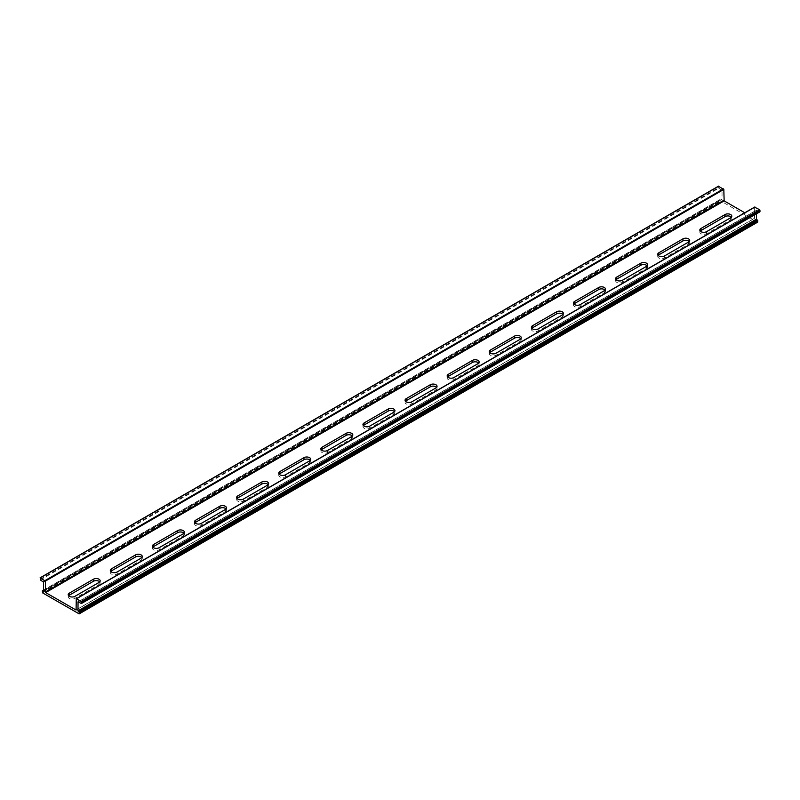 <?xml version="1.0" encoding="UTF-8"?>
<svg xmlns="http://www.w3.org/2000/svg" width="800" height="800" viewBox="0 0 800 800"><rect width="100%" height="100%" fill="white"/><g stroke="black" fill="none" stroke-linecap="round" stroke-linejoin="round"><path stroke-width="0.6" stroke-dasharray="4 3" d="M76.18 598.93L754.66 207.21L754.57 218.33L744.77 212.77M40 578.04L718.48 186.33L718.8 188.2L722.04 190.43L722.04 199.29L720.83 199.06L721.06 201.14L757.43 222.14M700.26 231.09A3.94 2.28 0 0 0 699.83 232.12A3.94 2.28 0 0 0 702.27 234.22A3.94 2.28 0 0 0 706.56 233.72L730.64 219.82A3.94 2.28 0 0 0 731.8 218.21A3.94 2.28 0 0 0 731.37 217.19M68.63 595.76A3.94 2.28 0 0 0 68.2 596.78A3.94 2.28 0 0 0 70.64 598.89A3.94 2.28 0 0 0 74.93 598.39L99.01 584.49A3.94 2.28 0 0 0 100.17 582.88A3.94 2.28 0 0 0 99.74 581.86M110.74 571.45A3.94 2.28 0 0 0 110.31 572.47A3.94 2.28 0 0 0 112.75 574.58A3.94 2.28 0 0 0 117.04 574.08L141.12 560.18A3.94 2.28 0 0 0 142.27 558.57A3.94 2.28 0 0 0 141.85 557.54M152.84 547.13A3.94 2.28 0 0 0 152.42 548.16A3.94 2.28 0 0 0 154.85 550.26A3.94 2.28 0 0 0 159.15 549.77L183.23 535.87A3.94 2.28 0 0 0 184.38 534.26A3.94 2.28 0 0 0 183.96 533.23M194.95 522.82A3.94 2.28 0 0 0 194.53 523.85A3.94 2.28 0 0 0 196.96 525.95A3.94 2.28 0 0 0 201.26 525.46L225.34 511.56A3.94 2.28 0 0 0 226.49 509.95A3.94 2.28 0 0 0 226.07 508.92M237.06 498.51A3.94 2.28 0 0 0 236.64 499.54A3.94 2.28 0 0 0 239.07 501.64A3.94 2.28 0 0 0 243.37 501.15L267.45 487.25A3.94 2.28 0 0 0 268.6 485.64A3.94 2.28 0 0 0 268.18 484.61M447.61 376.96A3.94 2.28 0 0 0 447.18 377.98A3.94 2.28 0 0 0 449.61 380.09A3.94 2.28 0 0 0 453.91 379.59L477.99 365.69A3.94 2.28 0 0 0 479.14 364.08A3.94 2.28 0 0 0 478.72 363.05M489.71 352.64A3.94 2.28 0 0 0 489.29 353.67A3.94 2.28 0 0 0 491.72 355.77A3.94 2.28 0 0 0 496.02 355.28L520.1 341.38A3.94 2.28 0 0 0 521.25 339.77A3.94 2.28 0 0 0 520.83 338.74M531.82 328.33A3.94 2.28 0 0 0 531.4 329.36A3.94 2.28 0 0 0 533.83 331.46A3.94 2.28 0 0 0 538.13 330.97L562.21 317.07A3.94 2.28 0 0 0 563.36 315.46A3.94 2.28 0 0 0 562.94 314.43M573.93 304.02A3.94 2.28 0 0 0 573.51 305.05A3.94 2.28 0 0 0 575.94 307.15A3.94 2.28 0 0 0 580.24 306.66L604.32 292.76A3.94 2.28 0 0 0 605.47 291.15A3.94 2.28 0 0 0 605.05 290.12M616.04 279.71A3.94 2.28 0 0 0 615.62 280.74A3.94 2.28 0 0 0 618.05 282.84A3.94 2.28 0 0 0 622.35 282.35L646.43 268.45A3.94 2.28 0 0 0 647.58 266.84A3.94 2.28 0 0 0 647.16 265.81M658.15 255.4A3.94 2.28 0 0 0 657.73 256.43A3.94 2.28 0 0 0 660.16 258.53A3.94 2.28 0 0 0 664.45 258.04L688.53 244.13A3.94 2.28 0 0 0 689.69 242.52A3.94 2.28 0 0 0 689.26 241.5M321.28 449.89A3.94 2.28 0 0 0 320.86 450.92A3.94 2.28 0 0 0 323.29 453.02A3.94 2.28 0 0 0 327.58 452.53L351.66 438.62A3.94 2.28 0 0 0 352.82 437.01A3.94 2.28 0 0 0 352.39 435.99M279.17 474.2A3.94 2.28 0 0 0 278.75 475.23A3.94 2.28 0 0 0 281.18 477.33A3.94 2.28 0 0 0 285.48 476.84L309.56 462.94A3.94 2.28 0 0 0 310.71 461.33A3.94 2.28 0 0 0 310.29 460.3M363.39 425.58A3.94 2.28 0 0 0 362.96 426.61A3.94 2.28 0 0 0 365.4 428.71A3.94 2.28 0 0 0 369.69 428.21L393.77 414.31A3.94 2.28 0 0 0 394.93 412.7A3.94 2.28 0 0 0 394.5 411.68M405.5 401.27A3.94 2.28 0 0 0 405.07 402.29A3.94 2.28 0 0 0 407.51 404.4A3.94 2.28 0 0 0 411.8 403.9L435.88 390A3.94 2.28 0 0 0 437.04 388.39A3.94 2.28 0 0 0 436.61 387.37M756.44 213.82L756.53 210.09L759.68 211.8M754.34 218.3L76.18 609.84L754.66 218.12M40 579.36L718.48 187.65M40.32 579.92L718.8 188.2M43.24 581.6L721.72 189.88M43.56 582.15L722.04 190.43M721.72 199.47L43.56 591.01L722.04 199.29M43.56 590.23L721.06 199.09M42.25 590.99L720.74 199.27M42.25 592.31L720.74 200.59M42.57 592.86L721.06 201.14M756.76 210.11L78.28 601.83L756.44 210.29M435.88 390L435.88 387.95M411.8 403.9L411.8 401.85M393.77 414.31L393.77 412.26M369.69 428.21L369.69 426.16M309.56 462.94L309.56 460.88M285.48 476.84L285.48 474.78M351.66 438.62L351.66 436.57M327.58 452.53L327.58 450.47M688.53 244.13L688.53 242.08M664.45 258.04L664.45 255.98M646.43 268.45L646.43 266.39M622.35 282.35L622.35 280.29M604.32 292.76L604.32 290.7M580.24 306.66L580.24 304.6M562.21 317.07L562.21 315.01M538.13 330.97L538.13 328.92M520.1 341.38L520.1 339.32M496.02 355.28L496.02 353.23M477.99 365.69L477.99 363.64M453.91 379.59L453.91 377.54M267.45 487.25L267.45 485.19M243.37 501.15L243.37 499.09M225.34 511.56L225.34 509.5M201.26 525.46L201.26 523.41M183.23 535.87L183.23 533.81M159.15 549.77L159.15 547.72M141.12 560.18L141.12 558.13M117.04 574.08L117.04 572.03M99.01 584.49L99.01 582.44M74.93 598.39L74.93 596.34M730.64 219.82L730.64 217.77M706.56 233.72L706.56 231.67M76.08 610.05L754.57 218.33M43.47 591.21L721.95 199.49M43.56 590.08L720.83 199.06M78.05 601.81L756.53 210.09M437.04 388.39L437.04 386.34M405.07 402.29L405.07 400.24M394.93 412.7L394.93 410.65M362.96 426.61L362.96 424.55M310.71 461.33L310.71 459.27M278.75 475.23L278.75 473.17M352.82 437.01L352.82 434.96M320.86 450.92L320.86 448.86M689.69 242.52L689.69 240.47M657.73 256.43L657.73 254.37M647.58 266.84L647.58 264.78M615.62 280.74L615.62 278.68M605.47 291.15L605.47 289.09M573.51 305.05L573.51 302.99M563.36 315.46L563.36 313.4M531.4 329.36L531.4 327.31M521.25 339.77L521.25 337.72M489.29 353.67L489.29 351.62M479.14 364.08L479.14 362.03M447.18 377.98L447.18 375.93M268.6 485.64L268.6 483.58M236.64 499.54L236.64 497.48M226.49 509.95L226.49 507.89M194.53 523.85L194.53 521.8M184.38 534.26L184.38 532.21M152.42 548.16L152.42 546.11M142.27 558.57L142.27 556.52M110.31 572.47L110.31 570.42M100.17 582.88L100.17 580.83M68.2 596.78L68.2 594.73M731.8 218.21L731.8 216.16M699.83 232.12L699.83 230.06"/><path stroke-width="1.2" d="M760 211.61L81.52 603.33L81.2 601.46L76.27 598.73L76.08 610.05L45.66 592.58L45.34 581.13L40.32 577.86L40.32 579.92L43.56 582.15L43.56 591.01L42.35 590.78L42.57 592.86L79.17 613.88L79.26 612.35L77.96 610.87L78.05 601.81L81.42 603.54L759.91 211.82L759.68 209.74L754.66 207.21M700.99 228.45L725.07 214.55A3.94 2.28 180 0 1 729.36 214.06A3.94 2.28 180 0 1 731.8 216.16A3.94 2.28 180 0 1 730.64 217.77L706.56 231.67A3.94 2.28 180 0 1 702.27 232.16A3.94 2.28 180 0 1 699.83 230.06A3.94 2.28 180 0 1 700.99 228.45L700.99 230.51A3.94 2.28 0 0 0 700.26 231.09M69.36 593.12L93.44 579.22A3.94 2.28 180 0 1 97.73 578.73A3.94 2.28 180 0 1 100.17 580.83A3.94 2.28 180 0 1 99.01 582.44L74.93 596.34A3.94 2.28 180 0 1 70.64 596.83A3.94 2.28 180 0 1 68.2 594.73A3.94 2.28 180 0 1 69.36 593.12L69.36 595.17A3.94 2.28 0 0 0 68.63 595.76M111.47 568.81L135.55 554.91A3.94 2.28 180 0 1 139.84 554.41A3.94 2.28 180 0 1 142.27 556.52A3.94 2.28 180 0 1 141.12 558.13L117.04 572.03A3.94 2.28 180 0 1 112.75 572.52A3.94 2.28 180 0 1 110.31 570.42A3.94 2.28 180 0 1 111.47 568.81L111.47 570.86A3.94 2.28 0 0 0 110.74 571.45M153.57 544.5L177.65 530.6A3.94 2.28 180 0 1 181.95 530.1A3.94 2.28 180 0 1 184.38 532.21A3.94 2.28 180 0 1 183.23 533.81L159.15 547.72A3.94 2.28 180 0 1 154.85 548.21A3.94 2.28 180 0 1 152.42 546.11A3.94 2.28 180 0 1 153.57 544.5L153.57 546.55A3.94 2.28 0 0 0 152.84 547.13M195.68 520.19L219.76 506.28A3.94 2.28 180 0 1 224.06 505.79A3.94 2.28 180 0 1 226.49 507.89A3.94 2.28 180 0 1 225.34 509.5L201.26 523.41A3.94 2.28 180 0 1 196.96 523.9A3.94 2.28 180 0 1 194.53 521.8A3.94 2.28 180 0 1 195.68 520.19L195.68 522.24A3.94 2.28 0 0 0 194.95 522.82M237.79 495.88L261.87 481.97A3.94 2.28 180 0 1 266.17 481.48A3.94 2.28 180 0 1 268.6 483.58A3.94 2.28 180 0 1 267.45 485.19L243.37 499.09A3.94 2.28 180 0 1 239.07 499.59A3.94 2.28 180 0 1 236.64 497.48A3.94 2.28 180 0 1 237.79 495.88L237.79 497.93A3.94 2.28 0 0 0 237.06 498.51M448.34 374.32L472.42 360.42A3.94 2.28 180 0 1 476.71 359.92A3.94 2.28 180 0 1 479.14 362.03A3.94 2.28 180 0 1 477.99 363.64L453.91 377.54A3.94 2.28 180 0 1 449.61 378.03A3.94 2.28 180 0 1 447.18 375.93A3.94 2.28 180 0 1 448.34 374.32L448.34 376.37A3.94 2.28 0 0 0 447.61 376.96M490.44 350.01L514.52 336.11A3.94 2.28 180 0 1 518.82 335.61A3.94 2.28 180 0 1 521.25 337.72A3.94 2.28 180 0 1 520.1 339.32L496.02 353.23A3.94 2.28 180 0 1 491.72 353.72A3.94 2.28 180 0 1 489.29 351.62A3.94 2.28 180 0 1 490.44 350.01L490.44 352.06A3.94 2.28 0 0 0 489.71 352.64M532.55 325.7L556.63 311.79A3.94 2.28 180 0 1 560.93 311.3A3.94 2.28 180 0 1 563.36 313.4A3.94 2.28 180 0 1 562.21 315.01L538.13 328.92A3.94 2.28 180 0 1 533.83 329.41A3.94 2.28 180 0 1 531.4 327.31A3.94 2.28 180 0 1 532.55 325.7L532.55 327.75A3.94 2.28 0 0 0 531.82 328.33M574.66 301.39L598.74 287.48A3.94 2.28 180 0 1 603.04 286.99A3.94 2.28 180 0 1 605.47 289.09A3.94 2.28 180 0 1 604.32 290.7L580.24 304.6A3.94 2.28 180 0 1 575.94 305.1A3.94 2.28 180 0 1 573.51 302.99A3.94 2.28 180 0 1 574.66 301.39L574.66 303.44A3.94 2.28 0 0 0 573.93 304.02M616.77 277.07L640.85 263.17A3.94 2.28 180 0 1 645.15 262.68A3.94 2.28 180 0 1 647.58 264.78A3.94 2.28 180 0 1 646.43 266.39L622.35 280.29A3.94 2.28 180 0 1 618.05 280.79A3.94 2.28 180 0 1 615.62 278.68A3.94 2.28 180 0 1 616.77 277.07L616.77 279.13A3.94 2.28 0 0 0 616.04 279.71M658.88 252.76L682.96 238.86A3.94 2.28 180 0 1 687.25 238.37A3.94 2.28 180 0 1 689.69 240.47A3.94 2.28 180 0 1 688.53 242.08L664.45 255.98A3.94 2.28 180 0 1 660.16 256.47A3.94 2.28 180 0 1 657.73 254.37A3.94 2.28 180 0 1 658.88 252.76L658.88 254.82A3.94 2.28 0 0 0 658.15 255.4M322.01 447.25L346.09 433.35A3.94 2.28 180 0 1 350.39 432.86A3.94 2.28 180 0 1 352.82 434.96A3.94 2.28 180 0 1 351.66 436.57L327.58 450.47A3.94 2.28 180 0 1 323.29 450.96A3.94 2.28 180 0 1 320.86 448.86A3.94 2.28 180 0 1 322.01 447.25L322.01 449.31A3.94 2.28 0 0 0 321.28 449.89M279.9 471.56L303.98 457.66A3.94 2.28 180 0 1 308.28 457.17A3.94 2.28 180 0 1 310.71 459.27A3.94 2.28 180 0 1 309.56 460.88L285.48 474.78A3.94 2.28 180 0 1 281.18 475.28A3.94 2.28 180 0 1 278.75 473.17A3.94 2.28 180 0 1 279.9 471.56L279.9 473.62A3.94 2.28 0 0 0 279.17 474.2M364.12 422.94L388.2 409.04A3.94 2.28 180 0 1 392.49 408.55A3.94 2.28 180 0 1 394.93 410.65A3.94 2.28 180 0 1 393.77 412.26L369.69 426.16A3.94 2.28 180 0 1 365.4 426.65A3.94 2.28 180 0 1 362.96 424.55A3.94 2.28 180 0 1 364.12 422.94L364.12 425A3.94 2.28 0 0 0 363.39 425.58M406.23 398.63L430.31 384.73A3.94 2.28 180 0 1 434.6 384.24A3.94 2.28 180 0 1 437.04 386.34A3.94 2.28 180 0 1 435.88 387.95L411.8 401.85A3.94 2.28 180 0 1 407.51 402.34A3.94 2.28 180 0 1 405.07 400.24A3.94 2.28 180 0 1 406.23 398.63L406.23 400.68A3.94 2.28 0 0 0 405.5 401.27M744.77 212.77L724.14 200.87L723.82 189.41L718.48 186.33M731.37 217.19A3.94 2.28 0 0 0 725.07 216.6L700.99 230.51M99.74 581.86A3.94 2.28 0 0 0 93.44 581.27L69.36 595.17M141.85 557.54A3.94 2.28 0 0 0 135.55 556.96L111.47 570.86M183.96 533.23A3.94 2.28 0 0 0 177.65 532.65L153.57 546.55M226.07 508.92A3.94 2.28 0 0 0 219.76 508.34L195.68 522.24M268.18 484.61A3.94 2.28 0 0 0 261.87 484.03L237.79 497.93M478.72 363.05A3.94 2.28 0 0 0 472.42 362.47L448.34 376.37M520.83 338.74A3.94 2.28 0 0 0 514.52 338.16L490.44 352.06M562.94 314.43A3.94 2.28 0 0 0 556.63 313.85L532.55 327.75M605.05 290.12A3.94 2.28 0 0 0 598.74 289.54L574.66 303.44M647.16 265.81A3.94 2.28 0 0 0 640.85 265.23L616.77 279.13M689.26 241.5A3.94 2.28 0 0 0 682.96 240.92L658.88 254.82M352.39 435.99A3.94 2.28 0 0 0 346.09 435.41L322.01 449.31M310.29 460.3A3.94 2.28 0 0 0 303.98 459.72L279.9 473.62M394.5 411.68A3.94 2.28 0 0 0 388.2 411.09L364.12 425M436.61 387.37A3.94 2.28 0 0 0 430.31 386.78L406.23 400.68M757.75 221.96L79.26 613.67L757.65 222.16L757.75 220.64L756.44 219.15L756.44 213.82M76.5 598.75L754.98 207.03M45.66 592.58L724.14 200.87M45.34 592.03L723.82 200.31M45.34 581.13L723.82 189.41M45.02 580.58L723.5 188.86M40.32 577.86L718.8 186.14M42.57 590.8L43.56 590.23M79.26 612.35L757.75 220.64M78.94 611.8L757.43 220.08M78.28 611.42L756.76 219.7M77.96 610.87L756.44 219.15M81.52 602.01L760 210.29M81.2 601.46L759.68 209.74M430.31 386.78L430.31 384.73M388.2 411.09L388.2 409.04M303.98 459.72L303.98 457.66M346.09 435.41L346.09 433.35M682.96 240.92L682.96 238.86M640.85 265.23L640.85 263.17M598.74 289.54L598.74 287.48M556.63 313.85L556.63 311.79M514.52 338.16L514.52 336.11M472.42 362.47L472.42 360.42M261.87 484.03L261.87 481.97M219.76 508.34L219.76 506.28M177.65 532.65L177.65 530.6M135.55 556.96L135.55 554.91M93.44 581.27L93.44 579.22M725.07 216.6L725.07 214.55M76.27 598.73L754.76 207.01M40.09 577.84L718.58 186.12M42.35 590.78L43.56 590.08M79.17 613.88L757.65 222.16M81.42 603.54L759.91 211.82"/></g></svg>
